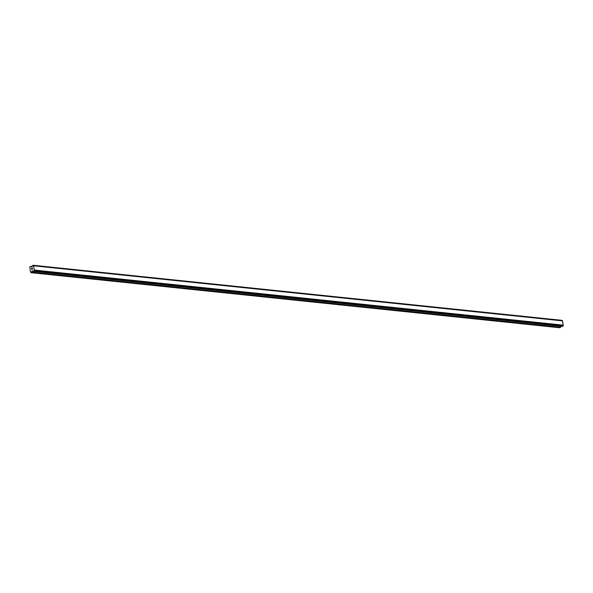 <?xml version="1.0" encoding="UTF-8"?>
<svg xmlns="http://www.w3.org/2000/svg" width="593" height="593" viewBox="0 0 593 593"><rect width="100%" height="100%" fill="white"/><g stroke="black" fill="none" stroke-linecap="round" stroke-linejoin="round"><path stroke-width="0.89" d="M561.942 320.346L33.104 265.345A0.652 0.445 -84.1 0 0 33.527 265.657L34.32 270.378A0.652 0.445 -84.1 0 0 34.06 271.008L33.579 271.246A0.652 0.445 -84.1 0 0 33.164 270.927L32.304 270.994L30.866 272.669L30.176 270.371L29.858 266.717L30.717 266.331L31.607 266.894L32.363 266.198A0.652 0.445 -84.1 0 0 32.615 265.575L561.979 320.376L33.075 265.293M562.453 320.746L33.527 265.657L562.453 320.746L563.246 325.431A0.652 0.445 -84.1 0 0 562.972 326.091L34.06 271.008M33.682 271.335L562.972 326.091M561.074 326.261L560.674 327.247L31.77 272.165M30.866 272.669L559.777 327.751L560.674 327.247M32.289 267.962L32.393 268.54L32.289 267.962M31.614 268.281L31.711 268.859L31.548 268.236L32.333 267.866L32.393 268.54M32.333 267.866L31.548 268.236L31.659 268.881M32.378 269.096L31.792 269.674M562.008 320.428L33.104 265.345M562.624 320.88L33.719 265.797M563.35 325.172L34.446 270.097M34.32 270.378L563.231 325.461L34.342 270.349M562.957 326.165L34.053 271.083M32.237 266.509L30.784 266.361L32.237 266.509M562.935 326.224L34.031 271.142M562.876 326.291L33.971 271.209M562.624 326.409L33.719 271.327M33.519 271.12L32.304 270.994M33.593 271.275L32.185 271.127M560.563 327.38L31.651 272.298M32.244 266.494L30.717 266.331M561.905 320.331L33 265.249"/></g></svg>
